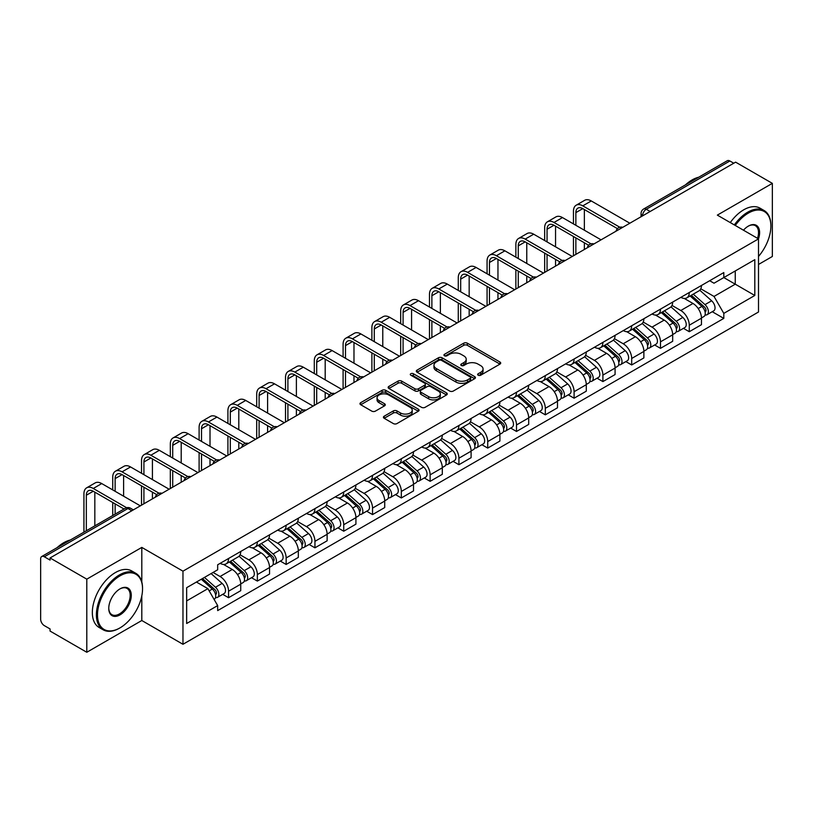 <?xml version="1.0" encoding="UTF-8"?>
<svg xmlns="http://www.w3.org/2000/svg" width="813" height="813" viewBox="0 0 813 813"><rect width="100%" height="100%" fill="white"/><g stroke="black" fill="none" stroke-linecap="round" stroke-linejoin="round"><path stroke-width="1.22" d="M478.176 375.22A1.789 1.037 0 0 0 480.707 375.22L499.954 364.112A2.561 1.484 0 0 0 500.706 363.065A2.561 1.484 0 0 0 499.954 362.019L467.343 343.188A2.561 1.484 0 0 0 463.725 343.188L444.467 354.305A1.789 1.037 0 0 0 443.949 355.037A1.789 1.037 0 0 0 444.467 355.769A1.789 1.037 0 0 0 447.008 355.769L449.498 354.326A8.201 4.736 0 0 1 461.093 354.326L463.817 355.891A8.201 4.736 0 0 1 466.215 359.244A8.201 4.736 0 0 1 463.817 362.588L461.317 364.031A1.789 1.037 0 0 0 460.798 364.763A1.789 1.037 0 0 0 461.317 365.494A1.789 1.037 0 0 0 463.857 365.494L466.347 364.051A8.201 4.736 0 0 1 477.942 364.051L480.666 365.626A8.201 4.736 0 0 1 483.064 368.97A8.201 4.736 0 0 1 480.666 372.324L478.176 373.756A1.789 1.037 0 0 0 477.648 374.488A1.789 1.037 0 0 0 478.176 375.22L478.176 373.756M384.183 416.205A2.561 1.484 0 0 0 383.431 417.242A2.561 1.484 0 0 0 384.183 418.289L393.329 423.573A2.561 1.484 0 0 0 396.957 423.573L418.339 411.236A2.561 1.484 0 0 0 419.081 410.189A2.561 1.484 0 0 0 418.339 409.142L385.718 390.311A2.561 1.484 0 0 0 382.1 390.311L360.718 402.659A2.561 1.484 0 0 0 359.966 403.705A2.561 1.484 0 0 0 360.718 404.742L371.775 411.124A2.561 1.484 0 0 0 375.393 411.124L384.549 405.85A2.561 1.484 0 0 0 385.291 404.803A2.561 1.484 0 0 0 384.549 403.756L379.061 400.585A6.85 3.953 0 0 1 377.059 397.791A6.85 3.953 0 0 1 381.287 394.132A6.85 3.953 0 0 1 388.756 394.996L410.23 407.384A6.85 3.953 0 0 1 412.232 410.189A6.85 3.953 0 0 1 408.004 413.837A6.85 3.953 0 0 1 400.535 412.984L396.957 410.921A2.561 1.484 0 0 0 393.329 410.921L384.183 416.205L384.183 418.289L393.329 413.045L393.329 410.921M182.966 571.173L141.808 547.403L86.798 579.161L50.06 557.962L735.613 162.153L772.35 183.362L717.34 215.12L758.509 238.89L182.966 571.173L182.966 644.282L758.509 311.999L758.509 238.89M449.68 391.043A2.561 1.484 0 0 0 453.308 391.043L474.68 378.695A2.561 1.484 0 0 0 475.432 377.649A2.561 1.484 0 0 0 474.68 376.612L442.069 357.781A2.561 1.484 0 0 0 438.451 357.781L417.069 370.118A2.561 1.484 0 0 0 416.317 371.165A2.561 1.484 0 0 0 417.069 372.212L449.68 391.043M411.53 375.606A1.789 1.037 0 0 1 413.35 375.86L446.479 394.986L425.128 407.313A2.561 1.484 0 0 1 421.51 407.313L388.888 388.482L388.888 386.388A2.561 1.484 0 0 0 388.147 387.435A2.561 1.484 0 0 0 388.888 388.482M388.888 386.388L398.045 381.104A2.561 1.484 0 0 1 401.663 381.104L414.894 388.746A2.561 1.484 0 0 0 418.512 388.746L424.589 385.24A2.561 1.484 0 0 0 425.341 384.193A2.561 1.484 0 0 0 424.589 383.147L410.819 375.2A1.789 1.037 0 0 1 410.291 374.468A1.789 1.037 0 0 1 411.398 373.502A1.789 1.037 0 0 1 413.35 373.726L446.51 392.872A2.561 1.484 0 0 1 447.262 393.919A2.561 1.484 0 0 1 446.51 394.966L446.51 392.872M86.798 579.161L86.798 652.27L50.06 631.071L50.06 628.937L44.339 625.634A5.224 3.018 -120 0 1 40.65 619.232L40.65 558.917A5.224 3.018 -120 0 1 41.727 556.529L125.344 508.247A5.224 3.018 60 0 1 127.956 508.511L44.339 556.783A5.224 3.018 -120 0 0 41.727 556.529M758.509 264.469L772.35 256.471L772.35 183.362M86.798 652.27L141.808 620.512L182.966 644.282M50.06 557.962L50.06 560.086L44.339 556.783M650.156 211.502L646.274 209.266A5.224 3.018 60 0 0 643.662 209.002L727.289 160.73A5.224 3.018 60 0 1 729.891 160.984L646.274 209.266A5.224 3.018 120 0 0 642.585 215.658L642.585 215.872M733.773 163.22L729.891 160.984M689.282 292.497A12.012 6.931 60 0 1 686.802 297.883L698.987 290.851A12.012 6.931 -120 0 0 701.467 285.454M671.995 305.424L680.796 310.505A12.012 6.931 60 0 1 689.282 325.21L701.467 318.178A12.012 6.931 -120 0 0 692.981 303.473L684.261 298.432M701.467 318.178L701.467 324.682L689.282 331.714L683.448 328.34M686.802 297.883A12.012 6.931 60 0 1 680.888 297.345M689.282 325.21L689.282 331.714M660.491 309.113A12.012 6.931 60 0 1 658.002 314.509L670.186 307.477A12.012 6.931 -120 0 0 672.676 302.08M654.648 344.966L660.491 348.34L672.676 341.297L672.676 334.804A12.012 6.931 -120 0 0 664.18 320.098L655.461 315.058M658.002 314.509A12.012 6.931 60 0 1 652.097 313.97M643.205 322.05L651.996 327.131A12.012 6.931 60 0 1 660.491 341.836L660.491 348.34M631.691 325.739A12.012 6.931 60 0 1 629.211 331.135L641.396 324.102A12.012 6.931 -120 0 0 643.876 318.706M625.858 361.592L631.691 364.956L643.876 357.923L643.876 351.429A12.012 6.931 -120 0 0 635.39 336.724L626.671 331.684M629.211 331.135A12.012 6.931 60 0 1 623.297 330.586M614.404 338.675L623.205 343.757A12.012 6.931 60 0 1 631.691 358.462L631.691 364.956M602.9 342.364A12.012 6.931 60 0 1 600.411 347.761L612.596 340.728A12.012 6.931 -120 0 0 615.085 335.332M597.057 378.218L602.9 381.582L615.085 374.549L615.085 368.055A12.012 6.931 -120 0 0 606.589 353.34L597.87 348.31M600.411 347.761A12.012 6.931 60 0 1 594.506 347.212M585.614 355.301L594.405 360.383A12.012 6.931 60 0 1 602.9 375.088L602.9 381.582M574.1 358.99A12.012 6.931 60 0 1 571.62 364.387L583.795 357.354A12.012 6.931 -120 0 0 586.285 351.958M568.267 394.833L574.1 398.207L586.285 391.175L586.285 384.681A12.012 6.931 -120 0 0 577.799 369.966L569.08 364.935M571.62 364.387A12.012 6.931 60 0 1 565.706 363.838M556.814 371.927L565.614 376.998A12.012 6.931 60 0 1 574.1 391.714L574.1 398.207M545.31 375.616A12.012 6.931 60 0 1 542.82 381.012L555.005 373.97A12.012 6.931 -120 0 0 557.494 368.584M539.466 411.459L545.31 414.833L557.494 407.801L557.494 401.297A12.012 6.931 -120 0 0 548.999 386.592L540.279 381.561M542.82 381.012A12.012 6.931 60 0 1 536.915 380.464M528.023 388.543L536.814 393.624A12.012 6.931 60 0 1 545.31 408.339L545.31 414.833M516.509 392.242A12.012 6.931 60 0 1 514.029 397.628L526.204 390.596A12.012 6.931 -120 0 0 528.694 385.21M510.676 428.085L516.509 431.459L528.694 424.427L528.694 417.923A12.012 6.931 -120 0 0 520.208 403.218L511.489 398.187M514.029 397.628A12.012 6.931 60 0 1 508.115 397.09M499.223 405.169L508.023 410.25A12.012 6.931 60 0 1 516.509 424.955L516.509 431.459M487.719 408.868A12.012 6.931 60 0 1 485.229 414.254L497.414 407.222A12.012 6.931 -120 0 0 499.904 401.835M481.875 444.711L487.719 448.085L499.904 441.053L499.904 434.549A12.012 6.931 -120 0 0 491.408 419.843L482.688 414.813M485.229 414.254A12.012 6.931 60 0 1 479.324 413.715M470.432 421.795L479.223 426.876A12.012 6.931 60 0 1 487.719 441.581L487.719 448.085M458.918 425.494A12.012 6.931 60 0 1 456.439 430.88L468.613 423.847A12.012 6.931 -120 0 0 471.103 418.461M453.085 461.337L458.918 464.711L471.103 457.678L471.103 451.174A12.012 6.931 -120 0 0 462.617 436.469L453.898 431.439M456.439 430.88A12.012 6.931 60 0 1 450.524 430.341M441.632 438.42L450.432 443.502A12.012 6.931 60 0 1 458.918 458.207L458.918 464.711M430.128 442.12A12.012 6.931 60 0 1 427.638 447.506L439.823 440.473A12.012 6.931 -120 0 0 442.313 435.087M424.284 477.963L430.128 481.337L442.313 474.304L442.313 467.8A12.012 6.931 -120 0 0 433.817 453.095L425.097 448.054M427.638 447.506A12.012 6.931 60 0 1 421.734 446.967M412.841 455.046L421.632 460.128A12.012 6.931 60 0 1 430.128 474.833L430.128 481.337M401.327 458.745A12.012 6.931 60 0 1 398.848 464.132L411.022 457.099A12.012 6.931 -120 0 0 413.512 451.713M395.494 494.589L401.327 497.963L413.512 490.93L413.512 484.426A12.012 6.931 -120 0 0 405.026 469.721L396.307 464.68M398.848 464.132A12.012 6.931 60 0 1 392.933 463.593M384.041 471.672L392.842 476.753A12.012 6.931 60 0 1 401.327 491.459L401.327 497.963M372.537 475.371A12.012 6.931 60 0 1 370.047 480.757L382.232 473.725A12.012 6.931 -120 0 0 384.722 468.329M366.693 511.214L372.537 514.588L384.722 507.556L384.722 501.052A12.012 6.931 -120 0 0 376.226 486.347L367.506 481.306M370.047 480.757A12.012 6.931 60 0 1 364.143 480.219M355.251 488.298L364.041 493.379A12.012 6.931 60 0 1 372.537 508.084L372.537 514.588M343.736 491.987A12.012 6.931 60 0 1 341.257 497.383L353.431 490.351A12.012 6.931 -120 0 0 355.921 484.955M337.903 527.84L343.736 531.214L355.921 524.172L355.921 517.678A12.012 6.931 -120 0 0 347.436 502.973L338.716 497.932M341.257 497.383A12.012 6.931 60 0 1 335.342 496.845M326.45 504.924L335.251 510.005A12.012 6.931 60 0 1 343.736 524.71L343.736 531.214M314.946 508.613A12.012 6.931 60 0 1 312.456 514.009L324.641 506.977A12.012 6.931 -120 0 0 327.131 501.58M309.103 544.466L314.946 547.83L327.131 540.797L327.131 534.304A12.012 6.931 -120 0 0 318.635 519.598L309.916 514.558M312.456 514.009A12.012 6.931 60 0 1 306.552 513.46M297.66 521.55L306.45 526.631A12.012 6.931 60 0 1 314.946 541.336L314.946 547.83M286.146 525.239A12.012 6.931 60 0 1 283.666 530.635L295.841 523.602A12.012 6.931 -120 0 0 298.33 518.206M280.312 561.092L286.146 564.456L298.33 557.423L298.33 550.929A12.012 6.931 -120 0 0 289.845 536.214L281.125 531.184M283.666 530.635A12.012 6.931 60 0 1 277.751 530.086M268.859 538.176L277.66 543.257A12.012 6.931 60 0 1 286.146 557.962L286.146 564.456M257.355 541.865A12.012 6.931 60 0 1 254.865 547.261L267.05 540.218A12.012 6.931 -120 0 0 269.54 534.832M251.512 577.708L257.355 581.082L269.54 574.049L269.54 567.545A12.012 6.931 -120 0 0 261.044 552.84L252.325 547.81M254.865 547.261A12.012 6.931 60 0 1 248.961 546.712M240.069 554.801L248.859 559.872A12.012 6.931 60 0 1 257.355 574.588L257.355 581.082M228.555 558.49A12.012 6.931 60 0 1 226.075 563.887L238.25 556.844A12.012 6.931 -120 0 0 240.739 551.458M222.721 594.333L228.555 597.707L240.739 590.675L240.739 584.171A12.012 6.931 -120 0 0 232.254 569.466L223.534 564.435M226.075 563.887A12.012 6.931 60 0 1 220.16 563.338M213.057 572.454L220.069 576.498A12.012 6.931 60 0 1 228.555 591.214L228.555 597.707M709.678 280.719L714.017 283.219L754.81 259.672L735.247 270.963L735.247 284.184L714.017 296.44L700.796 288.798M186.655 600.909L207.884 588.653L217.671 605.594L186.655 623.5L186.655 587.687L217.671 569.791L217.671 564.781L723.804 272.568L723.804 277.568L754.81 295.475L723.804 313.381L714.017 296.44M754.81 259.672L754.81 295.475M217.671 605.594L217.671 610.604L723.804 318.391L723.804 313.381M141.808 547.403L141.808 581.966M141.808 595.899L141.808 620.512M207.884 588.653L196.441 582.047M712.239 311.714L723.804 318.391M478.887 375.474L480.666 374.447A8.201 4.736 0 0 0 483.064 371.104L483.064 368.97M466.215 359.244L466.215 361.379A8.201 4.736 0 0 1 463.817 364.722L462.038 365.748M499.954 362.019L499.954 364.112L467.343 345.322A2.561 1.484 0 0 0 463.725 345.322L445.189 356.023M474.65 378.716L442.069 359.915A2.561 1.484 0 0 0 438.451 359.915L417.099 372.232M470.158 378.391A1.789 1.037 0 0 0 470.676 377.649A1.789 1.037 0 0 0 470.158 376.917L441.53 360.393A1.789 1.037 0 0 0 438.99 360.393L436.368 361.907A8.201 4.736 0 0 0 433.959 365.261A8.201 4.736 0 0 0 436.368 368.604L455.93 379.905A8.201 4.736 0 0 0 467.526 379.905L470.158 378.391L470.158 380.514A1.789 1.037 0 0 0 470.676 379.783L470.676 377.649M433.959 365.261L433.959 367.385A8.201 4.736 0 0 0 436.368 370.738L436.368 368.604M470.158 380.514L467.526 382.039A8.201 4.736 0 0 1 455.93 382.039L436.368 370.738M388.929 388.502L398.045 383.238L398.045 381.104M425.341 384.193L425.341 386.327A2.561 1.484 0 0 1 424.589 387.364L418.512 390.87A2.561 1.484 0 0 1 414.894 390.87L401.663 383.238A2.561 1.484 0 0 0 398.045 383.238M428.614 396.663A6.85 3.953 0 0 0 436.083 397.527A6.85 3.953 0 0 0 440.321 393.868A6.85 3.953 0 0 0 438.309 391.073L430.748 386.703A2.561 1.484 0 0 0 427.12 386.703L421.053 390.21A2.561 1.484 0 0 0 420.301 391.256A2.561 1.484 0 0 0 421.053 392.303L428.614 396.663L428.614 398.797A6.85 3.953 0 0 0 436.083 399.65A6.85 3.953 0 0 0 440.321 396.002L440.321 393.868M420.301 391.256L420.301 393.38A2.561 1.484 0 0 0 421.053 394.427L421.053 392.303M428.614 398.797L421.053 394.427M412.232 410.189L412.232 412.313A6.85 3.953 0 0 1 408.004 415.971A6.85 3.953 0 0 1 400.535 415.118L396.957 413.045A2.561 1.484 0 0 0 393.329 413.045M377.059 397.791L377.059 399.925A6.85 3.953 0 0 0 379.061 402.72L379.061 400.585M384.508 405.86L379.061 402.72M418.299 411.256L385.718 392.445A2.561 1.484 0 0 0 382.1 392.445L360.748 404.762M690.115 295.962L701.853 306.44A6.524 3.77 60 0 1 703.906 316.531L701.467 317.934M690.43 296.247L695.948 299.428M691.304 295.282L704.363 306.938A3.13 1.809 60 0 1 705.338 311.775A3.13 1.809 60 0 1 705.054 311.887M693.255 294.154L704.993 304.621A6.524 3.77 60 0 1 707.036 314.712A6.524 3.77 60 0 1 705.064 314.926M699.8 290.231L711.639 300.79A6.524 3.77 60 0 1 713.682 310.881L707.036 314.712M575.858 225.303L575.858 212.62A9.786 5.65 60 0 1 577.88 208.138A9.786 5.65 60 0 1 582.779 208.626L617.443 228.636M629.851 223.219L591.275 200.953A13.181 7.612 -120 0 0 584.679 200.293L576.193 205.201A13.181 7.612 -120 0 0 573.46 211.238L573.46 223.91M619.821 227.234L582.779 205.852A13.181 7.612 -120 0 0 576.193 205.201M573.46 236.492L573.46 255.78M575.858 254.398L575.858 237.874M584.354 249.489L584.354 242.782M584.354 230.201L584.354 209.53M661.325 312.588L673.052 323.066A6.524 3.77 60 0 1 675.105 333.157L672.666 334.56M661.63 312.873L667.158 316.054M662.504 311.907L675.562 323.554A3.13 1.809 60 0 1 676.548 328.401A3.13 1.809 60 0 1 676.264 328.513M664.465 310.779L676.192 321.247A6.524 3.77 60 0 1 678.245 331.338A6.524 3.77 60 0 1 676.274 331.552M670.999 306.857L682.839 317.416A6.524 3.77 60 0 1 684.892 327.507L678.245 331.338M632.524 329.214L644.262 339.682A6.524 3.77 60 0 1 646.315 349.783L643.876 351.186M632.839 329.489L638.357 332.68M633.713 328.533L646.772 340.18A3.13 1.809 60 0 1 647.748 345.027A3.13 1.809 60 0 1 647.463 345.139M635.664 327.405L647.402 337.873A6.524 3.77 60 0 1 649.445 347.964A6.524 3.77 60 0 1 647.473 348.177M642.209 323.472L654.048 334.041A6.524 3.77 60 0 1 656.091 344.133L649.445 347.964M547.058 241.928L547.058 229.246A9.786 5.65 60 0 1 549.09 224.764A9.786 5.65 60 0 1 553.988 225.252L588.642 245.262M601.051 239.845L562.474 217.569A13.181 7.612 -120 0 0 555.889 216.919L547.393 221.827A13.181 7.612 -120 0 0 544.659 227.853L544.659 240.536M591.031 243.859L553.988 222.477A13.181 7.612 -120 0 0 547.393 221.827M544.659 253.117L544.659 272.406M547.058 271.014L547.058 254.499M555.553 266.115L555.553 259.398M555.553 246.827L555.553 226.156M518.267 258.554L518.267 245.872A9.786 5.65 60 0 1 520.29 241.39A9.786 5.65 60 0 1 525.188 241.868L559.852 261.877M572.261 256.471L533.684 234.195A13.181 7.612 -120 0 0 527.088 233.544L518.603 238.453A13.181 7.612 -120 0 0 515.869 244.479L515.869 257.162M562.23 260.485L525.188 239.103A13.181 7.612 -120 0 0 518.603 238.453M515.869 269.743L515.869 289.032M518.267 287.639L518.267 271.125M526.763 282.741L526.763 276.024M526.763 263.453L526.763 242.782M758.509 256.451A31.849 18.384 120 0 0 770.876 226.095A31.849 18.384 120 0 0 748.356 213.097A31.849 18.384 120 0 0 735.277 225.475M734.332 224.927A32.632 18.841 -60 0 1 747.797 212.142A32.632 18.841 -60 0 1 764.118 210.526A32.632 18.841 -60 0 1 770.876 225.465A32.632 18.841 -60 0 1 770.876 225.78M743.468 230.211A15.925 9.197 -60 0 1 748.356 226.095L748.356 226.095A15.925 9.197 -60 0 1 758.499 238.88M757.533 238.321A15.142 8.74 120 0 0 755.368 225.668A15.142 8.74 120 0 0 748.072 226.268M685.461 184.876A32.632 18.841 -60 0 1 692.056 179.958A32.632 18.841 -60 0 1 698.652 177.254M730.267 222.589A32.632 18.841 -60 0 1 743.743 209.795A32.632 18.841 -60 0 1 760.053 208.179L764.118 210.526M119.47 628.185L120.019 627.87A31.849 18.384 120 0 0 142.539 588.866A31.849 18.384 120 0 0 120.019 575.858A31.849 18.384 120 0 0 97.499 614.872A31.849 18.384 120 0 0 120.019 627.87L119.47 628.185A32.632 18.841 -60 0 1 103.149 629.801A32.632 18.841 -60 0 1 98.149 603.653A32.632 18.841 -60 0 1 119.47 574.903A32.632 18.841 -60 0 1 135.781 573.287A32.632 18.841 -60 0 1 142.539 588.226A32.632 18.841 -60 0 1 142.539 588.551M120.019 588.866L120.019 588.866A15.925 9.197 -60 0 1 131.279 595.36A15.925 9.197 -60 0 1 120.019 614.872A15.925 9.197 -60 0 1 108.759 608.368A15.925 9.197 -60 0 1 120.019 588.866L120.019 588.866M108.769 608.043A15.142 8.74 120 0 0 111.899 614.658A15.142 8.74 120 0 0 119.47 613.906A15.142 8.74 120 0 0 129.358 600.563A15.142 8.74 120 0 0 127.041 588.429A15.142 8.74 120 0 0 119.745 589.029M57.123 547.637A32.632 18.841 -60 0 1 63.719 542.718A32.632 18.841 -60 0 1 70.314 540.025M103.149 629.801L99.095 627.463A32.632 18.841 -60 0 1 94.095 601.315A32.632 18.841 -60 0 1 115.405 572.555A32.632 18.841 -60 0 1 131.726 570.939L135.781 573.287M603.734 345.84L615.461 356.307A6.524 3.77 60 0 1 617.514 366.399L615.075 367.811M604.039 346.114L609.567 349.305M604.913 345.159L617.971 356.805A3.13 1.809 60 0 1 618.957 361.653A3.13 1.809 60 0 1 618.673 361.765M606.874 344.031L618.602 354.498A6.524 3.77 60 0 1 620.654 364.59A6.524 3.77 60 0 1 618.683 364.803M613.409 340.098L625.248 350.667A6.524 3.77 60 0 1 627.301 360.759L620.654 364.59M574.933 362.466L586.671 372.933A6.524 3.77 60 0 1 588.724 383.025L586.285 384.437M575.248 362.74L580.767 365.931M576.122 361.785L589.181 373.431A3.13 1.809 60 0 1 590.157 378.279A3.13 1.809 60 0 1 589.872 378.391M578.073 360.657L589.811 371.124A6.524 3.77 60 0 1 591.854 381.216A6.524 3.77 60 0 1 589.882 381.429M584.618 356.724L596.457 367.293A6.524 3.77 60 0 1 598.5 377.384L591.854 381.216M546.143 379.092L557.87 389.559A6.524 3.77 60 0 1 559.923 399.65L557.484 401.063M546.448 379.366L551.976 382.557M547.322 378.411L560.381 390.057A3.13 1.809 60 0 1 561.366 394.905A3.13 1.809 60 0 1 561.082 395.016M549.283 377.283L561.011 387.75A6.524 3.77 60 0 1 563.063 397.842A6.524 3.77 60 0 1 561.092 398.055M555.818 373.35L567.657 383.909A6.524 3.77 60 0 1 569.71 394L563.063 397.842M489.467 275.17L489.467 262.497A9.786 5.65 60 0 1 491.499 258.016A9.786 5.65 60 0 1 496.397 258.493L531.052 278.503M543.46 273.097L504.883 250.821A13.181 7.612 -120 0 0 498.298 250.17L489.802 255.069A13.181 7.612 -120 0 0 487.068 261.105L487.068 273.788M533.44 277.111L496.397 255.729A13.181 7.612 -120 0 0 489.802 255.069M487.068 286.369L487.068 305.658M489.467 304.265L489.467 287.751M497.963 299.367L497.963 292.65M497.963 280.079L497.963 259.398M460.676 291.796L460.676 279.123A9.786 5.65 60 0 1 462.699 274.642A9.786 5.65 60 0 1 467.597 275.119L502.261 295.129M514.67 289.723L476.093 267.447A13.181 7.612 -120 0 0 469.497 266.796L461.012 271.694A13.181 7.612 -120 0 0 458.278 277.731L458.278 290.414M504.639 293.737L467.597 272.355A13.181 7.612 -120 0 0 461.012 271.694M458.278 302.985L458.278 322.283M460.676 320.891L460.676 304.377M469.162 315.993L469.162 309.275M469.162 296.704L469.162 276.024M431.876 308.422L431.876 295.739A9.786 5.65 60 0 1 433.908 291.257A9.786 5.65 60 0 1 438.807 291.745L473.461 311.755M485.869 306.349L447.292 284.072A13.181 7.612 -120 0 0 440.707 283.422L432.211 288.32A13.181 7.612 -120 0 0 429.477 294.357L429.477 307.04M475.849 310.363L438.807 288.971A13.181 7.612 -120 0 0 432.211 288.32M429.477 319.611L429.477 338.899M431.876 337.517L431.876 321.003M440.372 332.619L440.372 325.901M440.372 313.33L440.372 292.65M517.342 395.718L529.08 406.185A6.524 3.77 60 0 1 531.133 416.276L528.694 417.679M517.657 395.992L523.176 399.183M518.531 395.037L531.59 406.683A3.13 1.809 60 0 1 532.566 411.53A3.13 1.809 60 0 1 532.281 411.642M520.483 393.909L532.22 404.376A6.524 3.77 60 0 1 534.263 414.467A6.524 3.77 60 0 1 532.291 414.671M527.027 389.976L538.867 400.535A6.524 3.77 60 0 1 540.909 410.626L534.263 414.467M403.085 325.048L403.085 312.365A9.786 5.65 60 0 1 405.108 307.883A9.786 5.65 60 0 1 410.006 308.371L444.67 328.381M457.079 322.974L418.502 300.698A13.181 7.612 -120 0 0 411.906 300.048L403.421 304.946A13.181 7.612 -120 0 0 400.687 310.983L400.687 323.665M447.048 326.989L410.006 305.597A13.181 7.612 -120 0 0 403.421 304.946M400.687 336.236L400.687 355.525M403.085 354.143L403.085 337.629M411.571 349.244L411.571 342.527M411.571 329.956L411.571 309.275M488.552 412.343L500.28 422.811A6.524 3.77 60 0 1 502.332 432.902L499.893 434.305M488.857 412.618L494.385 415.809M489.731 411.663L502.79 423.309A3.13 1.809 60 0 1 503.775 428.156A3.13 1.809 60 0 1 503.491 428.268M491.692 410.524L503.42 421.002A6.524 3.77 60 0 1 505.473 431.093A6.524 3.77 60 0 1 503.501 431.297M498.227 406.602L510.066 417.16A6.524 3.77 60 0 1 512.119 427.252L505.473 431.093M374.285 341.673L374.285 328.991A9.786 5.65 60 0 1 376.317 324.509A9.786 5.65 60 0 1 381.216 324.997L415.87 345.007M428.278 339.6L389.701 317.324A13.181 7.612 -120 0 0 383.116 316.674L374.62 321.572A13.181 7.612 -120 0 0 371.887 327.609L371.887 340.291M418.258 343.614L381.216 322.222A13.181 7.612 -120 0 0 374.62 321.572M371.887 352.862L371.887 372.151M374.285 370.769L374.285 354.255M382.781 365.87L382.781 359.153M382.781 346.572L382.781 325.901M459.752 428.969L471.489 439.437A6.524 3.77 60 0 1 473.542 449.528L471.103 450.93M460.067 429.244L465.585 432.435M460.941 428.278L473.999 439.935A3.13 1.809 60 0 1 474.975 444.772A3.13 1.809 60 0 1 474.69 444.894M462.892 427.15L474.629 437.628A6.524 3.77 60 0 1 476.672 447.719A6.524 3.77 60 0 1 474.701 447.922M469.436 423.227L481.276 433.786A6.524 3.77 60 0 1 483.318 443.878L476.672 447.719M345.495 358.299L345.495 345.616A9.786 5.65 60 0 1 347.517 341.135A9.786 5.65 60 0 1 352.415 341.623L387.079 361.633M399.488 356.226L360.911 333.95A13.181 7.612 -120 0 0 354.316 333.3L345.83 338.198A13.181 7.612 -120 0 0 343.096 344.234L343.096 356.917M389.457 360.24L352.415 338.848A13.181 7.612 -120 0 0 345.83 338.198M343.096 369.488L343.096 388.777M345.495 387.395L345.495 370.87M353.98 382.486L353.98 375.779M353.98 363.198L353.98 342.527M430.961 445.595L442.689 456.063A6.524 3.77 60 0 1 444.741 466.154L442.302 467.556M431.266 445.87L436.794 449.061M432.14 444.904L445.199 456.56A3.13 1.809 60 0 1 446.185 461.398A3.13 1.809 60 0 1 445.9 461.52M434.101 443.776L445.829 454.254A6.524 3.77 60 0 1 447.882 464.345A6.524 3.77 60 0 1 445.91 464.548M440.636 439.853L452.475 450.412A6.524 3.77 60 0 1 454.528 460.504L447.882 464.345M316.694 374.925L316.694 362.242A9.786 5.65 60 0 1 318.726 357.761A9.786 5.65 60 0 1 323.625 358.248L358.279 378.258M370.687 372.842L332.111 350.576A13.181 7.612 -120 0 0 325.525 349.915L317.029 354.824A13.181 7.612 -120 0 0 314.296 360.86L314.296 373.543M360.667 376.866L323.625 355.474A13.181 7.612 -120 0 0 317.029 354.824M314.296 386.114L314.296 405.402M316.694 404.02L316.694 387.496M325.19 399.112L325.19 392.405M325.19 379.823L325.19 359.153M402.161 462.211L413.898 472.688A6.524 3.77 60 0 1 415.951 482.78L413.512 484.182M402.476 462.495L407.994 465.686M403.35 461.53L416.408 473.186A3.13 1.809 60 0 1 417.384 478.024A3.13 1.809 60 0 1 417.099 478.135M405.301 460.402L417.039 470.869A6.524 3.77 60 0 1 419.081 480.961A6.524 3.77 60 0 1 417.11 481.174M411.845 456.479L423.685 467.038A6.524 3.77 60 0 1 425.727 477.129L419.081 480.961M287.904 391.551L287.904 378.868A9.786 5.65 60 0 1 289.926 374.387A9.786 5.65 60 0 1 294.824 374.874L329.489 394.884M341.897 389.468L303.32 367.202A13.181 7.612 -120 0 0 296.725 366.541L288.239 371.45A13.181 7.612 -120 0 0 285.505 377.486L285.505 390.169M331.867 393.482L294.824 372.1A13.181 7.612 -120 0 0 288.239 371.45M285.505 402.74L285.505 422.028M287.904 420.646L287.904 404.122M296.389 415.738L296.389 409.03M296.389 396.449L296.389 375.779M373.37 478.837L385.098 489.314A6.524 3.77 60 0 1 387.151 499.406L384.712 500.808M373.675 479.121L379.204 482.302M374.549 478.156L387.608 489.812A3.13 1.809 60 0 1 388.594 494.65A3.13 1.809 60 0 1 388.309 494.761M376.51 477.028L388.238 487.495A6.524 3.77 60 0 1 390.291 497.586A6.524 3.77 60 0 1 388.319 497.8M383.045 473.105L394.884 483.664A6.524 3.77 60 0 1 396.937 493.755L390.291 497.586M259.103 408.177L259.103 395.494A9.786 5.65 60 0 1 261.136 391.012A9.786 5.65 60 0 1 266.034 391.5L300.688 411.51M313.096 406.094L274.52 383.827A13.181 7.612 -120 0 0 267.934 383.167L259.438 388.075A13.181 7.612 -120 0 0 256.705 394.112L256.705 406.785M303.076 410.108L266.034 388.726A13.181 7.612 -120 0 0 259.438 388.075M256.705 419.366L256.705 438.654M259.103 437.272L259.103 420.748M267.599 432.364L267.599 425.656M267.599 413.075L267.599 392.405M344.57 495.463L356.307 505.94A6.524 3.77 60 0 1 358.36 516.031L355.921 517.434M344.885 495.747L350.403 498.928M345.759 494.782L358.818 506.428A3.13 1.809 60 0 1 359.793 511.275A3.13 1.809 60 0 1 359.509 511.387M347.71 493.654L359.448 504.121A6.524 3.77 60 0 1 361.49 514.212A6.524 3.77 60 0 1 359.519 514.426M354.255 489.721L366.094 500.29A6.524 3.77 60 0 1 368.137 510.381L361.49 514.212M230.313 424.803L230.313 412.12A9.786 5.65 60 0 1 232.335 407.638A9.786 5.65 60 0 1 237.233 408.126L271.898 428.136M284.306 422.719L245.729 400.443A13.181 7.612 -120 0 0 239.134 399.793L230.648 404.701A13.181 7.612 -120 0 0 227.914 410.728L227.914 423.41M274.276 426.734L237.233 405.352A13.181 7.612 -120 0 0 230.648 404.701M227.914 435.992L227.914 455.28M230.313 453.888L230.313 437.374M238.798 448.989L238.798 442.272M238.798 429.701L238.798 409.03M315.779 512.088L327.507 522.556A6.524 3.77 60 0 1 329.56 532.647L327.121 534.06M316.084 512.363L321.613 515.554M316.958 511.407L330.017 523.054A3.13 1.809 60 0 1 331.003 527.901A3.13 1.809 60 0 1 330.718 528.013M318.92 510.279L330.647 520.747A6.524 3.77 60 0 1 332.7 530.838A6.524 3.77 60 0 1 330.728 531.052M325.454 506.347L337.293 516.916A6.524 3.77 60 0 1 339.346 527.007L332.7 530.838M201.512 441.429L201.512 428.746A9.786 5.65 60 0 1 203.545 424.264A9.786 5.65 60 0 1 208.443 424.742L243.097 444.752M255.506 439.345L216.929 417.069A13.181 7.612 -120 0 0 210.343 416.419L201.848 421.327A13.181 7.612 -120 0 0 199.114 427.353L199.114 440.036M245.485 443.359L208.443 421.977A13.181 7.612 -120 0 0 201.848 421.327M199.114 452.617L199.114 471.906M201.512 470.514L201.512 454M210.008 465.615L210.008 458.898M210.008 446.327L210.008 425.656M286.979 528.714L298.717 539.182A6.524 3.77 60 0 1 300.769 549.273L298.33 550.686M287.294 528.989L292.812 532.18M288.168 528.033L301.227 539.68A3.13 1.809 60 0 1 302.202 544.527A3.13 1.809 60 0 1 301.918 544.639M290.119 526.905L301.857 537.373A6.524 3.77 60 0 1 303.899 547.464A6.524 3.77 60 0 1 301.928 547.677M296.664 522.972L308.503 533.541A6.524 3.77 60 0 1 310.546 543.633L303.899 547.464M172.722 458.044L172.722 445.372A9.786 5.65 60 0 1 174.744 440.89A9.786 5.65 60 0 1 179.643 441.368L214.307 461.378M226.715 455.971L188.138 433.695A13.181 7.612 -120 0 0 181.543 433.044L173.057 437.943A13.181 7.612 -120 0 0 170.324 443.979L170.324 456.662M216.685 459.985L179.643 438.603A13.181 7.612 -120 0 0 173.057 437.943M170.324 469.243L170.324 488.532M172.722 487.139L172.722 470.625M181.208 482.241L181.208 475.524M181.208 462.953L181.208 442.272M258.188 545.34L269.916 555.807A6.524 3.77 60 0 1 271.969 565.899L269.53 567.311M258.493 545.614L264.022 548.805M259.367 544.659L272.426 556.305A3.13 1.809 60 0 1 273.412 561.153A3.13 1.809 60 0 1 273.127 561.265M261.329 543.531L273.056 553.999A6.524 3.77 60 0 1 275.109 564.09A6.524 3.77 60 0 1 273.138 564.303M267.863 539.598L279.702 550.167A6.524 3.77 60 0 1 281.755 560.259L275.109 564.09M143.921 474.67L143.921 461.987A9.786 5.65 60 0 1 145.954 457.516A9.786 5.65 60 0 1 150.852 457.993L185.506 478.003M197.915 472.597L159.338 450.321A13.181 7.612 -120 0 0 152.753 449.67L144.257 454.569A13.181 7.612 -120 0 0 141.523 460.605L141.523 473.288M187.894 476.611L150.852 455.229A13.181 7.612 -120 0 0 144.257 454.569M141.523 485.859L141.523 505.158M143.921 503.765L143.921 487.251M152.417 498.867L152.417 492.15M152.417 479.579L152.417 458.898M229.388 561.966L241.126 572.433A6.524 3.77 60 0 1 243.178 582.525L240.739 583.937M229.703 562.24L235.221 565.431M230.577 561.285L243.636 572.931A3.13 1.809 60 0 1 244.611 577.779A3.13 1.809 60 0 1 244.327 577.891M232.528 560.157L244.266 570.624A6.524 3.77 60 0 1 246.309 580.716A6.524 3.77 60 0 1 244.337 580.929M239.073 556.224L250.912 566.783A6.524 3.77 60 0 1 252.955 576.874L246.309 580.716M115.131 491.296L115.131 478.613A9.786 5.65 60 0 1 117.153 474.131A9.786 5.65 60 0 1 122.052 474.619L156.716 494.629M169.124 489.223L130.547 466.947A13.181 7.612 -120 0 0 123.952 466.296L115.456 471.194A13.181 7.612 -120 0 0 112.733 477.231L112.733 489.914M159.094 493.237L122.052 471.845A13.181 7.612 -120 0 0 115.456 471.194M112.733 502.485L112.733 515.533M115.131 514.151L115.131 503.877M123.617 496.204L123.617 475.524M201.309 579.232L212.325 589.059A6.524 3.77 60 0 1 214.378 599.151L214.053 599.333M201.421 579.171L206.431 582.057M202.498 578.551L214.835 589.557A3.13 1.809 60 0 1 215.821 594.405A3.13 1.809 60 0 1 215.536 594.516M204.449 577.423L215.465 587.25A6.524 3.77 60 0 1 217.518 597.342A6.524 3.77 60 0 1 215.547 597.545M211.095 573.582L222.112 583.409A6.524 3.77 60 0 1 224.164 593.5L217.518 597.342M86.33 530.777L86.33 495.239A9.786 5.65 60 0 1 88.363 490.757A9.786 5.65 60 0 1 93.261 491.245L124.033 509.009M140.324 505.849L101.747 483.572A13.181 7.612 -120 0 0 95.162 482.922L86.666 487.82A13.181 7.612 -120 0 0 83.932 493.857L83.932 532.159M126.604 507.729L93.261 488.471A13.181 7.612 -120 0 0 86.666 487.82M94.826 525.869L94.826 492.15M642.768 215.76L642.585 215.658A5.224 3.018 0 0 1 641.061 213.524L641.061 216.756M257.355 574.588L269.54 567.545M286.146 557.962L298.33 550.929M314.946 541.336L327.131 534.304M343.736 524.71L355.921 517.678M372.537 508.084L384.722 501.052M401.327 491.459L413.512 484.426M430.128 474.833L442.313 467.8M458.918 458.207L471.103 451.174M487.719 441.581L499.904 434.549M516.509 424.955L528.694 417.923M545.31 408.339L557.494 401.297M574.1 391.714L586.285 384.681M602.9 375.088L615.085 368.055M631.691 358.462L643.876 351.429M660.491 341.836L672.676 334.804M228.555 591.214L240.739 584.171M220.069 576.498L232.254 569.466M248.859 559.872L261.044 552.84M277.66 543.257L289.845 536.214M306.45 526.631L318.635 519.598M335.251 510.005L347.436 502.973M364.041 493.379L376.226 486.347M392.842 476.753L405.026 469.721M421.632 460.128L433.817 453.095M450.432 443.502L462.617 436.469M479.223 426.876L491.408 419.843M508.023 410.25L520.208 403.218M536.814 393.624L548.999 386.592M565.614 376.998L577.799 369.966M594.405 360.383L606.589 353.34M623.205 343.757L635.39 336.724M651.996 327.131L664.18 320.098M680.796 310.505L692.981 303.473M622.331 227.569A5.224 3.018 120 0 0 620.024 228.9M593.531 244.195A5.224 3.018 120 0 0 591.224 245.526M564.74 260.81A5.224 3.018 120 0 0 562.433 262.142M535.94 277.436A5.224 3.018 120 0 0 533.633 278.768M507.149 294.062A5.224 3.018 120 0 0 504.843 295.393M478.349 310.688A5.224 3.018 120 0 0 476.042 312.019M449.559 327.314A5.224 3.018 120 0 0 447.252 328.645M420.758 343.94A5.224 3.018 120 0 0 418.451 345.271M391.968 360.566A5.224 3.018 120 0 0 389.661 361.897M363.167 377.191A5.224 3.018 120 0 0 360.86 378.523M334.377 393.817A5.224 3.018 120 0 0 332.07 395.148M305.576 410.443A5.224 3.018 120 0 0 303.269 411.774M276.786 427.069A5.224 3.018 120 0 0 274.479 428.39M247.985 443.685A5.224 3.018 120 0 0 245.678 445.016M219.195 460.31A5.224 3.018 120 0 0 216.888 461.642M190.394 476.936A5.224 3.018 120 0 0 188.088 478.268M161.604 493.562A5.224 3.018 120 0 0 159.297 494.893M131.838 510.747L127.956 508.511A5.224 3.018 120 0 1 130.568 508.247A5.224 5.224 0 0 0 125.344 508.247M480.666 374.447L480.666 372.324M461.317 365.494L461.317 364.031M463.817 364.722L463.817 362.588M444.467 355.769L444.467 354.305M463.725 345.322L463.725 343.188M467.343 345.322L467.343 343.188M417.069 372.212L417.069 370.118M438.451 359.915L438.451 357.781M442.069 359.915L442.069 357.781M474.68 378.695L474.68 376.612M455.93 382.039L455.93 379.905M467.526 382.039L467.526 379.905M401.663 383.238L401.663 381.104M414.894 390.87L414.894 388.746M418.512 390.87L418.512 388.746M424.589 387.364L424.589 385.24M413.35 375.86L413.35 373.726M396.957 413.045L396.957 410.921M400.535 415.118L400.535 412.984M384.549 405.85L384.549 403.756M360.718 404.742L360.718 402.659M382.1 392.445L382.1 390.311M385.718 392.445L385.718 390.311M418.339 411.236L418.339 409.142M701.853 306.44L698.194 308.554M705.989 310.342L704.82 311.023M711.639 300.79L704.993 304.621M582.779 205.852L591.275 200.953M575.858 212.62L582.779 208.626M673.052 323.066L669.394 325.17M677.199 326.968L676.02 327.649M682.839 317.416L676.192 321.247M644.262 339.682L640.603 341.795M648.398 343.594L647.219 344.275M654.048 334.041L647.402 337.873M553.988 222.477L562.474 217.569M547.058 229.246L553.988 225.252M525.188 239.103L533.684 234.195M518.267 245.872L525.188 241.868M615.461 356.307L611.803 358.421M619.608 360.22L618.429 360.901M625.248 350.667L618.602 354.498M586.671 372.933L583.012 375.047M590.807 376.846L589.628 377.527M596.457 367.293L589.811 371.124M557.87 389.559L554.212 391.673M562.017 393.472L560.838 394.142M567.657 383.909L561.011 387.75M496.397 255.729L504.883 250.821M489.467 262.497L496.397 258.493M467.597 272.355L476.093 267.447M460.676 279.123L467.597 275.119M438.807 288.971L447.292 284.072M431.876 295.739L438.807 291.745M529.08 406.185L525.422 408.299M533.216 410.098L532.037 410.768M538.867 400.535L532.22 404.376M410.006 305.597L418.502 300.698M403.085 312.365L410.006 308.371M500.28 422.811L496.621 424.925M504.426 426.713L503.247 427.394M510.066 417.16L503.42 421.002M381.216 322.222L389.701 317.324M374.285 328.991L381.216 324.997M471.489 439.437L467.831 441.55M475.625 443.339L474.446 444.02M481.276 433.786L474.629 437.628M352.415 338.848L360.911 333.95M345.495 345.616L352.415 341.623M442.689 456.063L439.03 458.176M446.835 459.965L445.656 460.646M452.475 450.412L445.829 454.254M323.625 355.474L332.111 350.576M316.694 362.242L323.625 358.248M413.898 472.688L410.24 474.802M418.034 476.591L416.856 477.272M423.685 467.038L417.039 470.869M294.824 372.1L303.32 367.202M287.904 378.868L294.824 374.874M385.098 489.314L381.439 491.428M389.244 493.217L388.065 493.898M394.884 483.664L388.238 487.495M266.034 388.726L274.52 383.827M259.103 395.494L266.034 391.5M356.307 505.94L352.649 508.044M360.444 509.842L359.265 510.523M366.094 500.29L359.448 504.121M237.233 405.352L245.729 400.443M230.313 412.12L237.233 408.126M327.507 522.556L323.848 524.67M331.653 526.468L330.474 527.149M337.293 516.916L330.647 520.747M208.443 421.977L216.929 417.069M201.512 428.746L208.443 424.742M298.717 539.182L295.058 541.295M302.853 543.094L301.674 543.775M308.503 533.541L301.857 537.373M179.643 438.603L188.138 433.695M172.722 445.372L179.643 441.368M269.916 555.807L266.258 557.921M274.062 559.72L272.883 560.401M279.702 550.167L273.056 553.999M150.852 455.229L159.338 450.321M143.921 461.987L150.852 457.993M241.126 572.433L237.467 574.547M245.262 576.346L244.083 577.017M250.912 566.783L244.266 570.624M122.052 471.845L130.547 466.947M115.131 478.613L122.052 474.619M212.325 589.059L209.175 590.878M216.471 592.972L215.293 593.642M222.112 583.409L215.465 587.25M93.261 488.471L101.747 483.572M86.33 495.239L93.261 491.245M622.768 227.305A5.224 5.224 0 0 0 616.071 231.177M593.978 243.93A5.224 5.224 0 0 0 587.271 247.802M565.177 260.556A5.224 5.224 0 0 0 558.48 264.428M536.387 277.182A5.224 5.224 0 0 0 529.68 281.054M507.586 293.808A5.224 5.224 0 0 0 500.889 297.68M478.796 310.434A5.224 5.224 0 0 0 472.089 314.306M449.996 327.06A5.224 5.224 0 0 0 443.298 330.921M421.205 343.686A5.224 5.224 0 0 0 414.498 347.547M392.405 360.311A5.224 5.224 0 0 0 385.708 364.173M363.614 376.937A5.224 5.224 0 0 0 356.907 380.799M334.814 393.563A5.224 5.224 0 0 0 328.117 397.425M306.023 410.179A5.224 5.224 0 0 0 299.316 414.051M277.223 426.805A5.224 5.224 0 0 0 270.526 430.677M248.432 443.431A5.224 5.224 0 0 0 241.725 447.302M219.632 460.056A5.224 5.224 0 0 0 212.935 463.928M190.842 476.682A5.224 5.224 0 0 0 184.134 480.554M162.041 493.308A5.224 5.224 0 0 0 155.344 497.18M133.362 509.863L130.568 508.247M643.662 209.002A5.224 5.224 0 0 0 641.061 213.524M770.876 226.095L770.876 225.465M142.539 588.866L142.539 588.226"/></g></svg>
